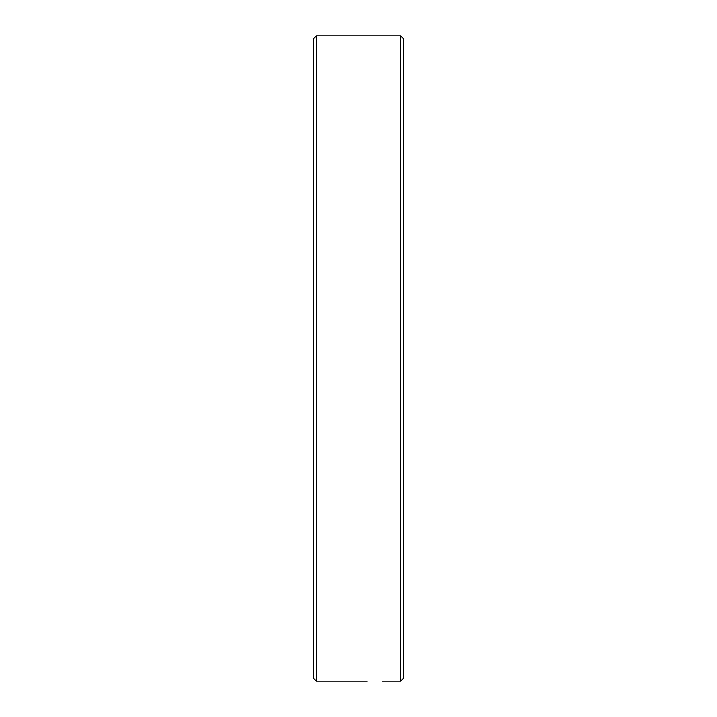 <?xml version="1.0" encoding="UTF-8"?>
<svg xmlns="http://www.w3.org/2000/svg" width="717" height="717" viewBox="0 0 717 717"><rect width="100%" height="100%" fill="white"/><g stroke="black" fill="none" stroke-linecap="round" stroke-linejoin="round"><path stroke-width="1.08" d="M400.588 35.85L403.393 38.655L403.393 678.345L400.588 681.15L400.588 35.85L316.412 35.85L316.412 681.15L367.238 681.15M400.588 681.15L382.439 681.15M316.412 681.15L313.607 678.345L313.607 38.655L316.412 35.85"/></g></svg>

